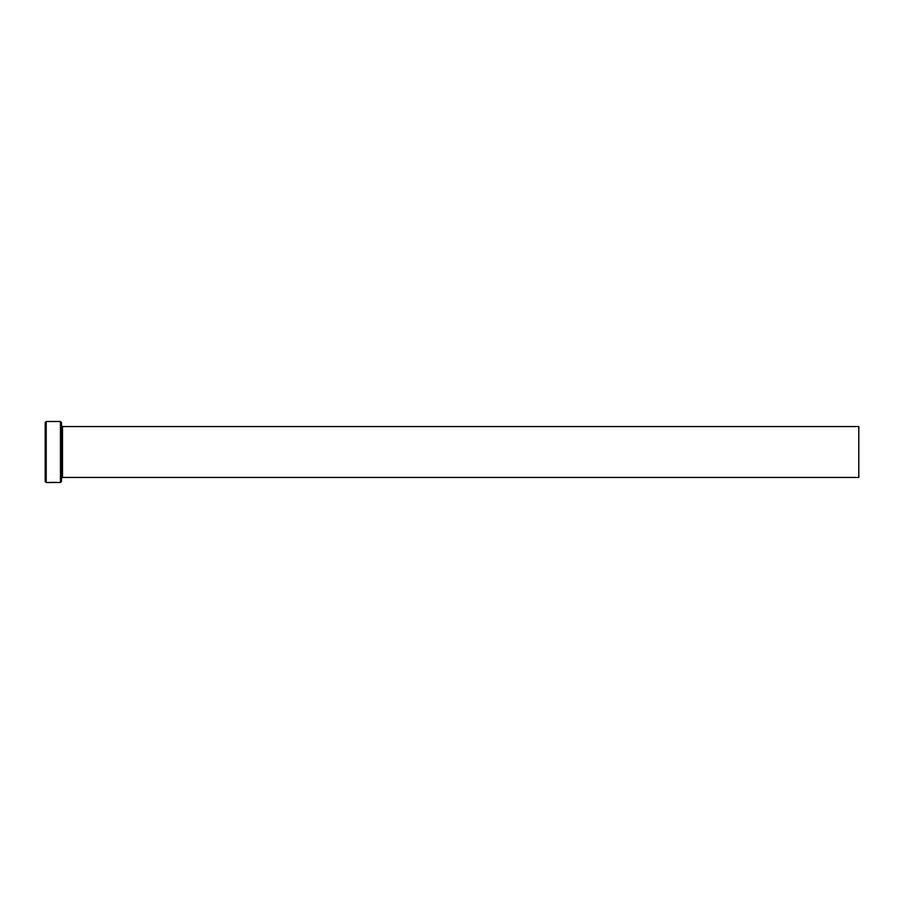 <?xml version="1.0" encoding="UTF-8"?>
<svg xmlns="http://www.w3.org/2000/svg" width="904" height="904" viewBox="0 0 904 904"><rect width="100%" height="100%" fill="white"/><g stroke="black" fill="none" stroke-linecap="round" stroke-linejoin="round"><path stroke-width="0.68" stroke-dasharray="4.52 3.39" d="M50.873 482.194L56.794 482.51M50.228 482.126L56.794 482.363M54.963 482.465L48.567 482.51M61.472 481.493L61.472 422.507M60.455 421.49L60.455 482.51M45.2 422.507L45.2 481.493M46.217 482.51L46.217 421.49M858.8 477.425L858.8 426.575M50.228 482.329L50.873 482.397M61.472 452L61.472 478.442L61.472 452M54.963 482.261L49.72 482.487M49.72 482.329L53.585 482.487M62.489 426.575L62.489 477.425"/><path stroke-width="1.36" d="M56.794 482.363L48.567 482.499L56.794 482.408M60.455 421.49L61.472 422.507L61.472 481.493L60.455 482.51L60.455 421.49L46.217 421.49L46.217 482.51L45.2 481.493L45.2 422.507L46.217 421.49M62.489 426.575L858.8 426.575L858.8 477.425L62.489 477.425L62.489 426.575L61.472 425.558M48.567 482.51L53.585 482.51M60.455 482.51L57.709 482.51M56.782 482.51L46.217 482.51M62.489 477.425L61.472 478.442"/></g></svg>
